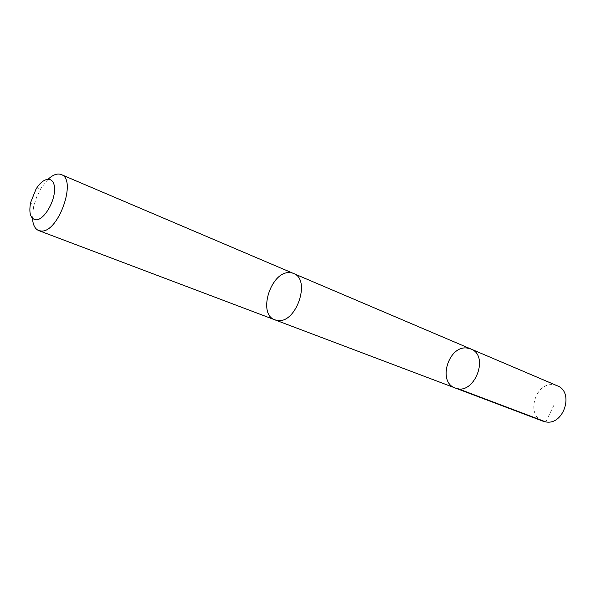 <?xml version="1.0" encoding="UTF-8"?>
<svg xmlns="http://www.w3.org/2000/svg" width="596" height="596" viewBox="0 0 596 596"><rect width="100%" height="100%" fill="white"/><g stroke="black" fill="none" stroke-linecap="round" stroke-linejoin="round"><path stroke-width="0.45" stroke-dasharray="2.98 2.23" d="M557.253 385.768L553.513 384.785C535.268 381.827 525.493 415.509 543.023 421.193M293.91 273.646L293.575 273.497C274.719 264.386 255.036 313.399 274.95 319.866L277.863 320.506C296.473 323.367 311.112 279.338 293.575 273.497L289.731 272.663M455.21 387.996C437.337 382.267 448.348 345.367 467.048 348.034L470.877 348.988M48.306 179.046L41.05 188.202L36.565 197.187L33.585 206.775L32.497 218.404M545.794 421.908L554.004 405.027M30.62 202.551L33.585 206.775M35.983 189.193L41.05 188.202"/><path stroke-width="0.89" d="M467.048 348.034L470.877 348.988C490.098 355.901 473.872 396.295 455.21 387.996C437.337 382.267 448.348 345.367 467.048 348.034M543.023 421.193L545.869 421.916C563.876 425.529 574.417 391.87 557.253 385.768L470.877 348.988C490.098 355.901 473.872 396.295 455.21 387.996L543.023 421.193M289.731 272.663C270.882 270.927 257.189 314.33 274.95 319.858L277.863 320.514C296.473 323.375 311.119 279.338 293.575 273.49L61.254 174.568C57.462 173.138 53.148 174.635 48.306 179.046M32.497 218.404C32.936 224.945 35.022 229.006 38.747 230.592L41.407 231.047C58.572 232.5 77.175 179.329 61.254 174.568M36.162 219.827C44.022 219.961 54.936 201.709 54.549 188.895C54.467 175.857 43.59 176.364 35.983 189.193L30.62 202.551C28.683 213.301 30.53 219.06 36.162 219.827M458.041 388.704L545.794 421.908M275.292 319.992L455.21 387.996M293.91 273.646L470.877 348.988M274.95 319.866L38.747 230.592"/></g></svg>
